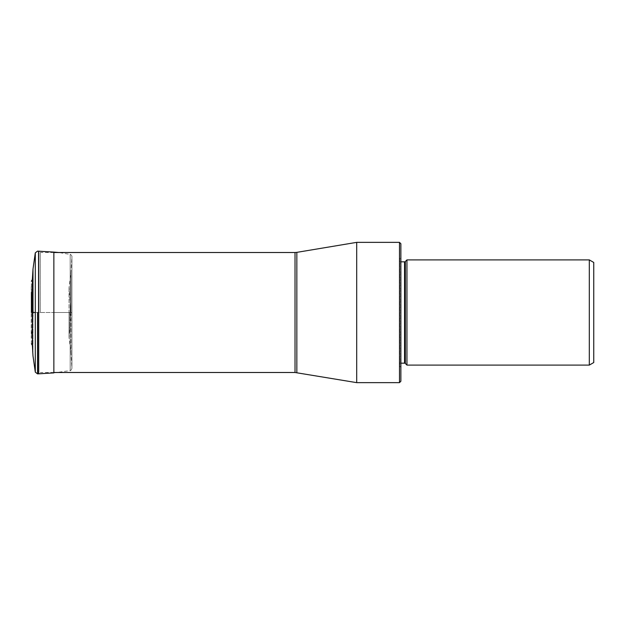 <?xml version="1.0" encoding="UTF-8"?>
<svg xmlns="http://www.w3.org/2000/svg" width="625" height="625" viewBox="0 0 625 625"><rect width="100%" height="100%" fill="white"/><g stroke="black" fill="none" stroke-linecap="round" stroke-linejoin="round"><path stroke-width="0.47" stroke-dasharray="3.12 2.34" d="M32.352 279.547L32.352 312.5L32.992 312.5L32.992 269.125L32.992 312.5L35.297 312.5L35.297 372.141L35.297 252.859L35.297 312.5L70.18 312.5L70.18 254.398L70.18 370.602L70.18 312.5L70.18 370.602L70.18 312.5L71.906 312.5L70.938 312.5L70.938 272.891L70.938 312.5L70.938 272.891L70.938 312.5L69.039 312.5L69.039 337.766L69.039 287.234L69.039 312.5L70.297 312.5L70.297 313.375L70.297 311.625L70.297 312.5L31.398 312.5L32.352 312.5L32.352 345.453M40.273 312.5L40.273 252.508L40.273 312.5M356.695 382.641L356.695 242.359M399.492 242.359L399.492 382.641M400.875 243.742L400.875 381.258M400.875 367.312L400.875 257.688L400.875 367.312L399.812 366.258A1.102 1.102 0 0 1 399.492 365.477L399.492 259.523L399.492 365.477M399.492 259.523A1.102 1.102 0 0 1 399.812 258.742L399.812 366.258L399.812 258.742L400.875 257.688M399.492 260.727L399.492 364.273L399.492 260.727A1.102 1.102 0 0 0 400.594 261.828L400.594 363.172L400.875 261.828M399.492 364.273A1.102 1.102 0 0 1 400.594 363.172L400.875 363.172M406.945 365.102L406.945 259.898M589.312 259.898L589.312 365.102M593.75 262.461L593.75 362.539M70.297 312.5L70.297 311.625L70.297 312.5M69.875 312.5L69.875 329.805L69.875 312.5M70.938 312.5L70.938 352.109L70.938 312.5M71.867 312.5L71.875 367.344L71.875 312.5M53.859 252.102L53.859 312.5L70.18 312.5L53.859 312.5L53.859 372.898L70.18 370.602C70.43 371.078 71 370.359 71.914 368.453L71.906 256.625L71.914 368.453L70.938 352.109L69.039 337.766L70.445 318.883L70.445 306.117L69.039 287.234L70.938 272.891L71.914 256.547C72.367 256.297 70.18 253.672 70.18 254.398L58.711 252.508M38.703 251.18L38.703 373.82M38.562 251.172L38.562 373.828M37.531 312.5L37.531 373.867L37.531 312.5M32.992 312.5L32.992 355.875L32.992 312.5L35.297 312.5M31.398 343.75L31.398 312.5M31.398 292.352L31.398 281.25M31.82 312.5L31.82 297.719L31.82 312.5M295.023 252.508L295.023 372.492M296.844 372.641L296.844 252.359M404.555 261.828L404.555 363.172M405.336 363.492L405.336 261.508M70.445 312.5L70.445 306.117L70.445 312.5M71.914 312.5L71.914 256.547L71.914 312.5M31.82 297.719L31.25 286.797L31.25 338.195L33.375 312.5L31.82 297.719M53.859 252.508L40.273 252.508M53.859 372.492L40.273 372.492"/><path stroke-width="0.94" d="M35.297 312.5L35.297 252.859L35.297 372.141L35.297 312.5L32.992 312.5L32.992 269.125L32.992 312.5M38.703 373.82L37.531 373.867L35.297 372.141L32.992 355.875L32.352 345.453L32.352 279.547L32.992 269.125L35.297 252.859L37.531 251.133L53.859 252.102L53.859 372.898L38.703 373.82L38.703 251.18M296.844 372.641L296.844 252.359L356.695 242.359L356.695 382.641L295.023 372.492L295.023 252.508L53.859 252.508M399.492 242.359L400.875 243.742L400.875 381.258L399.492 382.641L399.492 242.359L356.695 242.359M400.875 363.172L404.555 363.172L404.555 261.828L400.875 261.828M404.555 363.172A1.102 1.102 0 0 1 405.336 363.492L406.945 365.102L589.312 365.102L589.312 259.898L406.945 259.898L406.945 365.102M404.555 261.828A1.102 1.102 0 0 0 405.336 261.508L405.336 363.492M406.945 259.898L405.336 261.508M589.312 365.102L593.75 362.539L593.75 262.461L589.312 259.898M38.562 373.828L38.562 251.172M37.531 312.5L37.531 373.867L37.531 312.5M31.398 312.5L31.398 292.352M53.859 252.102L58.711 252.508M32.352 345.453L31.398 343.75M31.398 281.25L32.352 279.547M295.023 372.492L53.859 372.492M399.492 382.641L356.695 382.641M296.844 252.359L295.023 252.508"/></g></svg>
